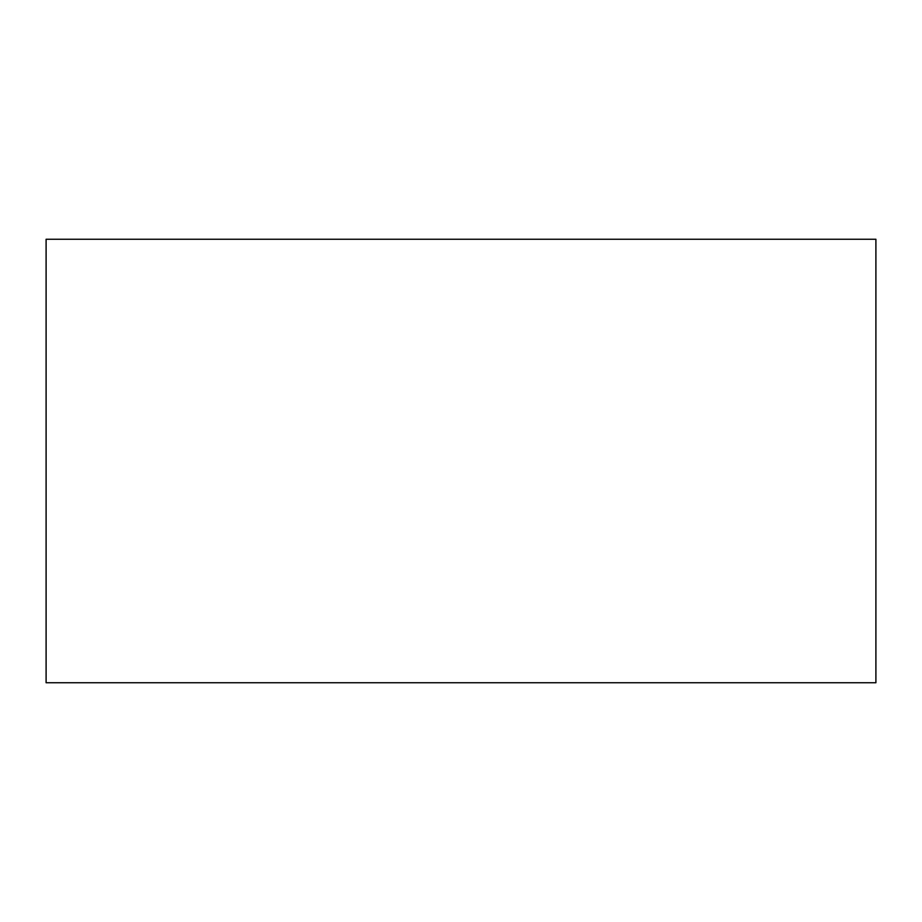 <?xml version="1.0" encoding="UTF-8"?>
<svg xmlns="http://www.w3.org/2000/svg" width="922" height="922" viewBox="0 0 922 922"><rect width="100%" height="100%" fill="white"/><g stroke="black" fill="none" stroke-linecap="round" stroke-linejoin="round"><path stroke-width="1.38" d="M46.1 239.247L46.1 682.753L875.9 682.753L875.9 239.247L46.1 239.247"/></g></svg>
